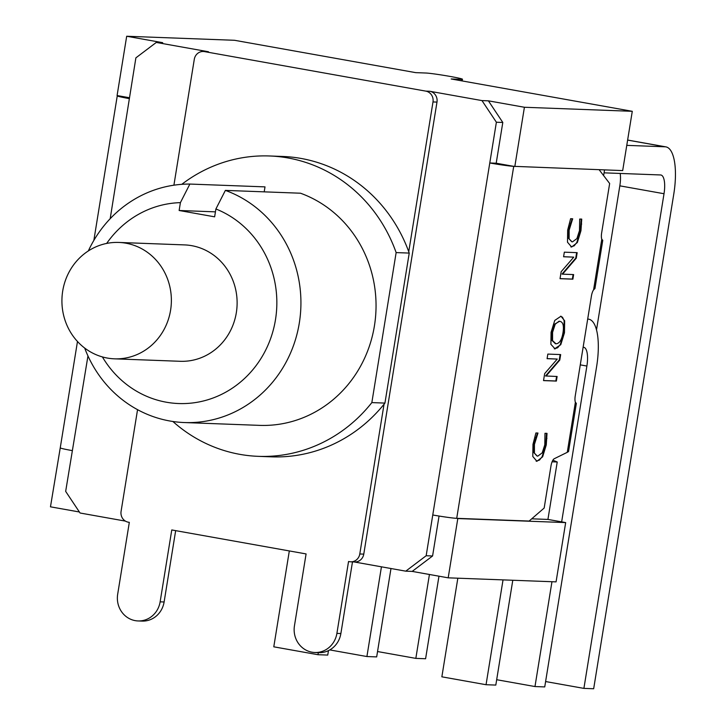 <?xml version="1.0" encoding="UTF-8"?>
<svg xmlns="http://www.w3.org/2000/svg" width="725" height="725" viewBox="0 0 725 725"><rect width="100%" height="100%" fill="white"/><g stroke="black" fill="none" stroke-linecap="round" stroke-linejoin="round"><path stroke-width="1.09" d="M204.495 51.611L208.474 51.756A9.389 8.827 -87.9 0 0 207.332 51.638L203.344 51.484A9.389 8.827 92.1 0 1 204.495 51.611L425.802 91.123A9.389 8.827 92.1 0 1 432.997 101.935L408.746 251.711A150.292 141.23 92.1 0 1 409.235 253.079L384.939 403.091A150.292 141.23 92.1 0 1 384.042 404.215A150.292 141.23 92.1 0 1 271.413 456.841L258.308 456.342A150.292 141.23 92.1 0 1 172.885 421.497M208.474 51.756L156.283 42.44L135.883 57.855L110.191 218.705M87.961 355.93L65.667 491.378L80.067 513.01L125.425 521.112M384.042 404.215L359.79 553.982A9.389 8.827 92.1 0 1 350.737 561.812L354.715 561.966A9.389 8.827 -87.9 0 0 363.769 554.127L436.985 102.089A9.389 8.827 -87.9 0 0 429.78 91.268L425.802 91.123M354.135 561.938L405.764 571.164L426.164 555.74L496.38 122.226L481.98 100.594L429.78 91.268M72.273 450.615A19.158 0.852 -170.8 0 1 60.248 447.86L77.475 341.502M432.762 514.986A19.158 0.852 -170.8 0 0 456.578 518.33A19.158 0.852 -170.8 0 0 456.714 518.33L529.141 521.048L544.167 508.044L550.982 465.93A7.513 2.547 -79.9 0 1 554.226 458.744L567.267 452.318L575.378 402.266A7.513 2.547 -79.9 0 1 575.224 396.031L591.428 295.99A7.513 2.547 -79.9 0 1 593.585 289.846L601.786 239.232A7.513 2.547 -79.9 0 1 601.632 232.997L609.653 183.498L599.122 169.704M513.59 166.324L496.199 163.225L489.774 162.98A19.158 0.852 9.2 0 0 513.59 166.324L622.684 170.593L632.282 111.306L524.411 107.264L514.813 166.542M581.205 219.023L580.444 230.595L576.828 242.449L574.191 245.811L570.829 246.899M572.143 218.76L568.608 230.088L568.599 238.335L571.952 241.788M568.599 238.335L571.762 241.769M572.469 241.878L576.91 238.597L579.493 230.568L579.692 219.041L581.731 219.113L580.961 230.686L577.345 242.54L571.644 247.017L567.494 242.204L567.675 230.097L570.611 218.696L572.678 218.778L569.134 230.178L569.125 238.425M581.142 223.971L581.658 224.07M572.088 219.077L572.614 219.167M546.505 433.287L545.735 444.86L542.119 456.723L539.482 460.076L536.128 461.163M537.433 433.024L533.908 444.362L533.899 452.608L537.243 456.052M533.899 452.608L537.062 456.043M537.769 456.143L542.2 452.871L544.792 444.842L544.982 433.305L547.022 433.387L546.26 444.96L542.644 456.813L536.935 461.281L532.793 456.478L532.975 444.371L535.911 432.97L537.968 433.042L534.425 444.452L534.425 452.699M546.433 438.244L546.958 438.335M537.388 433.342L537.905 433.432M560.715 316.182L562.546 317.314L564.132 320.695L563.941 332.712L560.262 344.602L557.625 347.792L554.299 348.807M555.123 348.924L550.891 344.293L551.082 332.304L554.761 320.423L560.978 316.218L564.657 320.794L564.467 332.811L560.778 344.692L554.598 348.825M559.075 321.202L555.223 324.184L552.568 332.331L552.568 340.605L555.957 343.786C559.437 343.587 561.775 339.898 562.99 332.721C564.104 325.552 562.972 321.746 559.6 321.302L554.707 324.093L552.042 332.24L552.042 340.514L555.432 343.695M555.196 343.677L555.957 343.786M560.135 354.543L559.256 359.999L545.526 375.976L557.117 376.483L556.374 381.078L543.533 380.598L544.665 373.602L557.253 359.065L547.085 358.676L547.828 354.09L560.67 354.57L559.772 360.089L546.043 376.076M557.253 359.065L547.094 358.603M556.582 376.465L555.857 380.987L543.542 380.525M559.256 359.999L559.772 360.089M555.857 380.987L556.374 381.078M561.168 271.694L573.756 257.148L563.588 256.768L564.331 252.173L577.173 252.653L576.284 258.182L562.555 274.159L573.629 274.576L572.877 279.17L560.035 278.69L561.168 271.694M563.597 256.695L573.756 257.148M573.094 274.558L572.36 279.08L572.877 279.17M572.36 279.08L560.053 278.618M576.638 252.635L575.759 258.091L562.029 274.068L562.555 274.159M575.759 258.091L576.284 258.182M439.051 516.046L432.58 555.984L426.164 555.74M481.98 100.594L488.396 100.829L502.797 122.462L496.199 163.225M502.797 122.462L496.38 122.226M129.422 97.739L117.087 95.537L126.685 36.25L162.699 42.684L156.283 42.44M432.58 555.984L412.181 571.4L405.764 571.164M118.302 95.754A19.158 0.852 9.2 0 0 117.26 95.863A19.158 0.852 9.2 0 0 129.286 98.618M568.527 451.566L567.267 452.318M575.378 402.266L576.348 403.381L568.545 451.548M601.786 239.232L602.756 240.356L594.953 288.523L593.585 289.846M456.578 518.33L457.801 518.547L448.195 577.834L412.181 571.4M552.876 460.194L557.226 461.988L547.928 519.426L565.672 522.589L457.801 518.547M547.928 519.426L531.715 518.819M557.226 461.988L552.097 461.798M488.396 100.829L524.411 107.264M79.378 511.986L50.469 506.82L60.293 447.579M512.793 580.254L495.809 685.08L486.049 684.717L503.032 579.882M457.837 578.188L441.86 676.824L486.049 684.717M561.648 521.873L586.888 366.043A18.787 6.371 100.1 0 0 583.77 347.311A18.787 6.371 100.1 0 0 583.471 347.275L583.127 347.266M496.679 679.715L534.978 686.548L551.961 581.722M587.685 319.1L588.029 319.118A47.343 16.05 -79.9 0 1 588.791 319.199A47.343 16.05 -79.9 0 1 596.648 366.406L544.738 686.919L534.978 686.548M545.608 681.545L583.906 688.388L664.018 193.729A18.787 6.371 100.1 0 0 660.901 174.997A18.787 6.371 100.1 0 0 660.602 174.961L604.061 172.84M620.201 173.447A18.787 6.371 -79.9 0 1 619.83 185.836L596.512 329.83M626.772 145.363L665.16 146.803A47.343 16.05 -79.9 0 1 665.922 146.885A47.343 16.05 -79.9 0 1 673.779 194.092L593.666 688.75L583.906 688.388M377.535 651.539L415.833 658.382L429.427 574.481M438.969 576.185L425.593 658.744L415.833 658.382M329.793 649.917L366.913 656.542L381.441 566.814M390.983 568.518L376.674 656.904L366.913 656.542M328.461 650.615L327.745 655.074L317.985 654.711L318.32 652.636M289.32 550.928L273.787 646.818L317.985 654.711M126.685 36.25L234.556 40.292L415.679 72.636L425.82 73.017A19.158 0.852 -170.8 0 1 446.962 75.88A19.158 0.852 -170.8 0 1 462.478 79.242A19.158 0.852 -170.8 0 1 461.308 79.351L451.167 78.971L632.282 111.306M604.532 169.913L603.617 175.586M565.672 522.589L556.066 581.876L448.195 577.834M350.737 561.812A9.389 8.827 92.1 0 1 349.586 561.694L348.544 561.503L336.898 633.387A22.919 21.542 92.1 0 1 314.813 652.5A22.919 21.542 92.1 0 1 294.45 625.811L306.086 553.927L171.771 529.948L160.134 601.832A22.919 21.542 92.1 0 1 138.049 620.944L142.028 621.089A22.919 21.542 -87.9 0 0 164.113 601.977L175.667 530.637M181.785 184.331A150.292 141.23 92.1 0 1 269.573 155.975L282.668 156.464A150.292 141.23 92.1 0 1 408.746 251.711M173.909 185.192L194.291 59.323A9.389 8.827 92.1 0 1 203.344 51.484M138.049 620.944A22.919 21.542 92.1 0 1 117.677 594.246L129.322 522.362L128.28 522.181A9.389 8.827 92.1 0 1 121.084 511.361L137.551 409.679M314.813 652.5L318.792 652.654A22.919 21.542 -87.9 0 0 340.877 633.541L352.486 561.884M125.951 243.201A58.236 54.728 92.1 0 1 171.073 306.485A58.236 54.728 92.1 0 1 114.468 358.83A58.236 54.728 92.1 0 1 61.96 298.582A58.236 54.728 92.1 0 1 118.828 242.44A58.236 54.728 92.1 0 1 125.951 243.201M118.828 242.44L184.576 244.905A58.236 54.728 92.1 0 1 191.699 245.666A58.236 54.728 92.1 0 1 236.821 308.95A58.236 54.728 92.1 0 1 180.217 361.295L114.468 358.83M84.689 348.072A119.299 112.103 -87.9 0 0 184.349 422.548L259.468 425.367A119.299 112.103 92.1 0 0 374.118 327.673A119.299 112.103 92.1 0 0 300.494 193.212L225.375 190.394L215.905 208.972L214.627 216.829L179.138 210.495L180.407 202.637L189.877 184.059L265.006 186.878L264.199 191.853M179.138 210.495L215.434 211.854M189.877 184.059A119.299 112.103 -87.9 0 0 88.332 250.941M184.349 422.548A119.299 112.103 -87.9 0 0 298.999 324.854A119.299 112.103 -87.9 0 0 225.375 190.394M215.905 208.972A100.512 94.449 92.1 0 1 255.463 366.433A100.512 94.449 92.1 0 1 102.397 356.927M106.657 243.428A100.512 94.449 92.1 0 1 180.407 202.637M269.573 155.975A150.292 141.23 92.1 0 1 396.14 252.59L371.843 402.593A150.292 141.23 92.1 0 1 258.308 456.342M409.235 253.079L396.14 252.59M384.939 403.091L371.843 402.593M580.444 230.595L580.961 230.686M576.828 242.449L577.345 242.54M571.119 246.917L571.644 247.017M570.339 223.209L570.865 223.3M568.608 230.088L569.134 230.178M545.735 444.86L546.26 444.96M542.119 456.723L542.644 456.813M536.418 461.191L536.935 461.281M535.639 437.474L536.156 437.565M533.908 444.362L534.425 444.452M560.262 344.602L560.778 344.692M563.941 332.712L564.467 332.811M564.132 320.695L564.657 320.794M554.707 324.093L555.223 324.184M552.042 332.24L552.568 332.331M552.042 340.514L552.568 340.605M456.714 518.33L513.717 166.351M580.272 364.865L586.888 366.043M619.83 185.836L664.018 193.729M627.623 140.097L665.16 146.803M461.308 79.351L461.091 80.738M363.769 554.127L359.79 553.982M432.997 101.935L436.985 102.089M340.877 633.541L336.898 633.387M164.113 601.977L160.134 601.832M93.851 240.419L117.26 95.863M587.703 319L588.791 319.199M627.632 140.043L665.922 146.885M462.206 80.937L462.478 79.242"/></g></svg>
